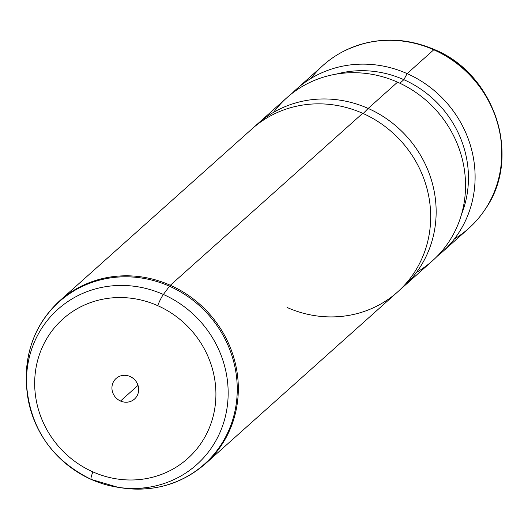 <?xml version="1.0" encoding="UTF-8"?>
<svg xmlns="http://www.w3.org/2000/svg" width="528" height="528" viewBox="0 0 528 528"><rect width="100%" height="100%" fill="white"/><g stroke="black" fill="none" stroke-linecap="round" stroke-linejoin="round"><path stroke-width="0.79" d="M485.489 208.85A109.223 102.894 48.2 0 0 485.575 208.718A109.223 102.894 -131.8 0 0 433.983 49.645A109.223 102.894 48.2 0 1 485.575 208.718C521.954 156.882 495.079 74.204 434.412 49.54A10.93 1.584 114 0 0 433.983 49.645A109.223 102.894 -131.8 0 0 344.461 50.853A109.223 102.894 48.2 0 1 433.983 49.645A10.93 1.584 -66 0 1 434.412 49.54C403.597 36.524 373.613 36.96 344.461 50.853L344.183 50.992A109.303 102.973 -131.8 0 0 310.867 78.507M454.344 239.012A109.303 102.973 -131.8 0 0 485.404 208.976A109.303 102.973 -131.8 0 0 433.772 49.784L433.772 49.784A109.303 102.973 -131.8 0 0 344.183 50.992M296.432 89.179L323.083 65.353A109.303 102.973 48.2 0 1 433.772 49.784L407.121 73.61A109.303 102.973 -131.8 0 0 296.432 89.179A109.303 102.973 -131.8 0 0 291.793 93.614A109.303 102.973 48.2 0 1 407.121 73.61L433.772 49.784A109.303 102.973 48.2 0 1 468.778 228.34L442.121 252.166A109.303 102.973 -131.8 0 0 407.121 73.61L403.861 79.682A103.838 97.825 -131.8 0 0 336.178 74.131A103.838 97.825 48.2 0 1 403.861 79.682L407.121 73.61A109.303 102.973 48.2 0 1 437.197 256.278A109.303 102.973 -131.8 0 0 442.121 252.166M461.518 214.348A103.838 97.825 -131.8 0 0 403.861 79.682L399.887 83.233L403.861 79.682A103.838 97.825 48.2 0 1 461.518 214.348M416.513 272.342A109.303 102.973 -131.8 0 0 465.01 174.834A109.303 102.973 -131.8 0 0 397.551 82.163A109.303 102.973 -131.8 0 0 273.517 112.372M257.479 124.001L286.862 97.733A109.303 102.973 48.2 0 1 397.551 82.163L368.161 108.431A109.303 102.973 -131.8 0 0 257.479 124.001A109.303 102.973 -131.8 0 0 254.793 126.496A109.303 102.973 48.2 0 1 368.161 108.431L397.551 82.163A109.303 102.973 48.2 0 1 432.557 260.713L403.168 286.988A109.303 102.973 -131.8 0 0 368.161 108.431L363.191 113.54L368.161 108.431A109.303 102.973 48.2 0 1 400.389 289.377A109.303 102.973 -131.8 0 0 403.168 286.988M287.014 307.441A109.303 102.973 -131.8 0 0 423.687 254.305A109.303 102.973 -131.8 0 0 362.696 113.315A109.303 102.973 48.2 0 1 397.703 291.872L205.339 463.828A109.303 102.973 -131.8 0 0 170.333 285.272L362.696 113.315L170.333 285.272A109.303 102.973 -131.8 0 0 59.644 300.841A109.303 102.973 48.2 0 1 170.333 285.272A10.93 1.584 114 0 0 169.495 286.235A108.933 102.623 48.2 0 1 234.498 413.167A108.933 102.623 48.2 0 1 122.027 487.918A108.933 102.623 -131.8 0 0 234.498 413.167A108.933 102.623 -131.8 0 0 169.495 286.235L163.383 294.466A104.155 98.116 48.2 0 1 225.529 415.833A104.155 98.116 48.2 0 1 117.995 487.298A104.155 98.116 48.2 0 1 91.265 479.444A10.93 1.584 -66 0 1 91.192 479.424A10.93 1.584 -66 0 1 92.895 471.88A93.595 88.169 -131.8 0 0 209.926 426.373A93.595 88.169 -131.8 0 0 157.7 305.653A10.93 1.584 -66 0 1 163.383 294.466A10.93 1.584 114 0 0 157.7 305.653A93.595 88.169 -131.8 0 0 40.669 351.153A93.595 88.169 -131.8 0 0 92.895 471.88A10.93 1.584 114 0 0 91.192 479.424A10.93 1.584 114 0 0 91.265 479.444A104.155 98.116 -131.8 0 0 117.995 487.298A104.155 98.116 -131.8 0 0 225.529 415.833A104.155 98.116 -131.8 0 0 163.383 294.466L169.495 286.235A108.933 102.623 -131.8 0 0 26.4 380.939A108.933 102.623 48.2 0 1 169.495 286.235A10.93 1.584 -66 0 1 170.333 285.272A109.303 102.973 48.2 0 1 205.339 463.828C181.612 484.176 153.839 492.208 122.027 487.918L117.995 487.298L91.192 479.424C51.731 459.875 30.188 428.406 26.565 385.018A104.155 98.116 48.2 0 1 163.383 294.466A104.155 98.116 -131.8 0 0 26.565 385.018A104.155 98.116 -131.8 0 0 91.265 479.444M92.895 471.88A93.595 88.169 48.2 0 1 40.669 351.153A93.595 88.169 48.2 0 1 157.7 305.653A93.595 88.169 48.2 0 1 209.926 426.373A93.595 88.169 48.2 0 1 92.895 471.88M130.079 376.504A13.807 13.009 -131.8 0 0 112.814 383.216A13.807 13.009 -131.8 0 0 120.516 401.023A13.807 13.009 -131.8 0 0 137.782 394.31A13.807 13.009 -131.8 0 0 130.079 376.504A13.807 13.009 48.2 0 1 134.501 399.056A13.807 13.009 48.2 0 1 120.516 401.023L138.019 385.381L120.516 401.023A13.807 13.009 48.2 0 1 116.094 378.47A13.807 13.009 48.2 0 1 130.079 376.504M26.565 385.018L26.4 380.939C25.694 348.85 36.775 322.146 59.644 300.841L252.008 128.885A109.303 102.973 48.2 0 1 362.696 113.315"/></g></svg>
